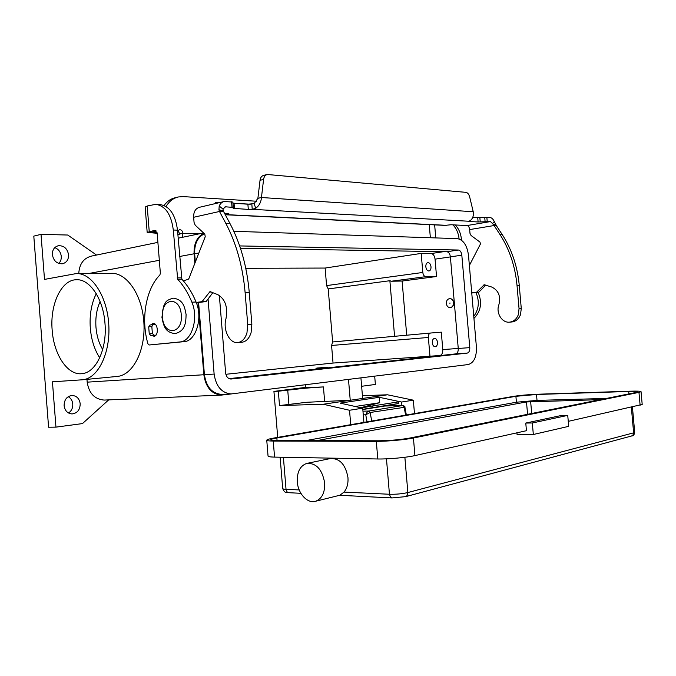 <?xml version="1.0" encoding="UTF-8"?>
<svg xmlns="http://www.w3.org/2000/svg" width="676" height="676" viewBox="0 0 676 676"><rect width="100%" height="100%" fill="white"/><g stroke="black" fill="none" stroke-linecap="round" stroke-linejoin="round"><path stroke-width="1.01" d="M371.69 421.038L370.178 412.487L368.809 411.042L367 412.284L365.767 414.785L370.178 412.487L404.924 407.222M307.521 463.263L330.04 458.615C339.546 457.982 345.52 464.294 347.963 477.56C348.36 483.543 347.041 488.385 344.016 492.086L339.918 495.221M324.674 482.934C325.004 492.576 322.013 498.677 315.692 501.229C307.622 503.992 298.015 493.674 297.288 481.827C296.95 472 300.076 465.865 306.659 463.44C316.199 462.832 322.207 469.33 324.674 482.934M567.739 415.385L561.342 415.486L525.776 423.058L532.325 422.982L567.739 415.385L568.702 426.345L533.33 434.499L517.072 434.541L516.929 432.817M532.325 422.982L533.33 434.499M266.758 440.245L268.042 455.979C268.051 456.638 270.223 457.018 274.566 457.111L377.8 458.979C388.286 459.215 406.369 457.567 414.92 455.599L526.443 430.696L525.776 423.058M305.932 440.6L516.422 402.212L537.023 400.395L606.457 398.426M316.782 440.634L526.494 401.941L600.381 399.651M568.262 421.359L642.192 404.442M638.964 392.384L413.433 438.006C404.865 439.797 386.79 441.428 376.312 441.352L273.248 441.048C268.913 441.014 266.75 440.727 266.75 440.16C266.978 439.552 269.454 438.834 274.169 437.997L513.414 396.389C520.165 395.333 528.387 394.615 538.088 394.218L630.184 391.184C637.181 390.973 640.797 391.134 641.051 391.666L638.964 392.384L640.121 405.313M635.981 392.477L410.019 438.006C400.522 439.704 390.246 440.634 379.177 440.786L276.163 440.532C272.529 440.507 270.713 440.262 270.713 439.797C270.899 439.29 272.943 438.69 276.856 437.997L515.906 396.305L536.507 394.497L628.705 391.472C634.527 391.303 637.536 391.438 637.73 391.877L635.981 392.477M406.344 415.013L404.916 407.113C405.178 406.606 404.527 406.073 402.972 405.515L404.121 406.918L405.608 415.14M325.325 367.516L315.954 368.217L325.325 367.516M316.934 368.048L327.615 367.237L316.934 368.048M414.481 413.594L413.34 400.175L387.475 394.784L350.236 400.268L306.735 402.271L279.509 405.566L278.335 391.21L273.932 391.404L305.51 387.39M305.29 384.805L305.535 387.745L323.432 386.925L305.569 388.168L278.335 391.21M100.116 301.631C96.685 309.093 95.308 317.661 95.975 327.336C96.71 335.887 98.941 343.281 102.693 349.517M52.162 330.082C49.855 304.623 61.22 279.856 76.253 279.746C89.638 278.681 103.301 298.741 104.974 323.314C107.273 348.774 96.068 372.577 82.159 373.642C67.777 375.814 53.776 354.739 52.162 330.082M96.254 293.697C91.395 303.516 89.409 314.965 90.305 328.046C91.302 339.673 94.437 349.593 99.702 357.798M432.31 342.816C432.26 340.197 433.012 338.718 434.583 338.355C436.147 338.515 437.102 339.842 437.465 342.335C437.524 344.963 436.764 346.45 435.183 346.796C433.629 346.636 432.674 345.309 432.31 342.816M425.829 266.809C425.753 264.392 426.438 262.998 427.874 262.609C429.547 262.719 430.595 264.113 431.009 266.8C431.085 269.209 430.401 270.611 428.947 270.991C427.283 270.89 426.243 269.487 425.829 266.809M449.701 303.135L450.157 303.085L449.701 303.135M453.554 302.713C453.123 300.085 451.838 298.716 449.684 298.606C447.436 299.045 446.321 300.676 446.321 303.499C446.752 306.144 448.053 307.512 450.224 307.605C452.447 307.157 453.562 305.518 453.554 302.713M450.241 307.605L450.393 307.597C452.616 307.149 453.723 305.51 453.723 302.704C453.292 300.076 452.007 298.707 449.853 298.598L449.836 298.598M64.102 405.634C64.237 399.626 66.907 396.229 72.104 395.46C76.709 395.823 79.405 398.595 80.199 403.758C80.064 409.825 77.343 413.222 72.036 413.94C67.532 413.509 64.888 410.738 64.102 405.634M68.529 413.011C71.504 410.957 72.923 407.966 72.78 404.045C72.416 400.674 70.904 398.215 68.234 396.668M52.365 254.666C52.314 249.866 54.3 246.884 58.33 245.734C63.95 245.489 67.363 248.506 68.572 254.801C68.631 259.668 66.594 262.651 62.462 263.767C56.928 263.944 53.565 260.911 52.365 254.666M58.761 263.446C60.603 261.612 61.44 259.246 61.271 256.365C60.705 252.038 58.542 249.123 54.781 247.627M151.889 335.516L154.001 336.234C159.004 336.023 158.04 322.731 153.072 323.458L150.824 324.911M381.391 406.555L391.438 404.747M391.446 404.814L398.494 403.521L398.223 401.916L372.746 405.921L373.025 407.569L362.809 409.343M361.457 407.898L372.746 405.921M475.929 292.514C479.69 301.2 478.963 309.169 473.766 316.419M478.109 292.26L478.143 292.328C482.36 302.518 480.957 311.214 473.944 318.413M455.235 224.964C458.784 228.691 460.846 233.465 461.429 239.279L461.505 240.2M452.937 224.846C456.427 228.522 458.489 233.212 459.105 238.932M166.059 206.535L166.068 206.535C169.093 201.355 173.183 198.161 178.354 196.961L183.154 196.598L256.686 201.245M156.291 231.015L152.379 232.088L157.026 232.519M177.594 231.327L179.41 229.713C181.345 229.671 182.537 230.862 182.976 233.288L182.317 237.335M177.94 230.677L179.884 234.065L177.873 234.842M147.174 232.367L145.163 207.042L147.191 206.003L155.7 204.338C165.375 205.817 171.248 214.376 173.301 230.026L177.687 279.306C183.34 285.314 188.072 292.945 191.883 302.172C198.938 318.142 191.714 341.549 179.934 341.946L149.092 344.997L147.951 343.856C140.718 319.486 145.788 289.032 159.857 275.014L160.364 273.248L157.187 233.507L154.956 230.296L147.182 232.409L157.17 233.288M178.354 196.961L175.261 197.73C170.766 198.752 167.04 201.347 164.091 205.512M155.7 204.338L159.899 204.566C169.575 206.036 175.447 214.571 177.501 230.161L181.869 279.247C187.522 285.238 192.254 292.835 196.065 302.028C203.121 317.931 195.888 341.253 184.1 341.65L149.092 344.997M374.69 376.177L375.383 384.441L361.626 386.283M108.684 399.879L82.472 423.59L55.956 427.131L48.587 427.224L33.8 236.127L41.016 234.361L67.752 235.028L96.533 255.038M231.386 393.939L221.339 395.105C211.605 394.142 205.766 387.356 203.831 374.741L198.017 302.628M365.716 377.292L363.815 377.529M194.849 263.31L194.08 253.787C193.716 243.74 196.969 236.879 203.848 233.203M222.108 394.336L221.348 394.37C211.926 393.44 206.281 386.883 204.414 374.681L198.6 302.544M195.33 262.068L194.663 253.787C194.325 243.875 197.578 237.2 204.439 233.752M78.762 273.56C79.362 263.936 83.655 258.097 91.64 256.052L157.897 242.371M104.915 400.04L104.138 400.074C94.598 399.262 88.945 393.288 87.187 382.16L86.967 379.363M225.86 374.284L333.04 363.054L331.578 345.461L332.634 341.963L328.215 288.939L326.584 285.593L325.131 268.051L245.785 268.296M429.995 356.59L428.364 337.476C428.305 334.89 429.049 333.403 430.604 333.023L441.293 332.153L442.788 349.568C442.873 352.965 441.91 354.951 439.882 355.517L333.04 363.054M208.056 299.012L214.123 374.065C216.007 386.385 221.652 393.01 231.082 393.947L468.206 364.55C473.977 362.809 476.707 356.945 476.403 346.957L468.493 255.266C467.082 245.371 463.373 239.819 457.365 238.628L233.82 231.302M239.659 245.929L458.345 250.019C460.221 250.365 461.378 252.089 461.826 255.19L469.786 347.641C469.879 350.768 469.017 352.593 467.217 353.109L230.947 379.042C227.981 378.771 226.215 376.718 225.623 372.873L219.345 295.429M229.08 378.636L455.658 353.886C457.475 353.379 458.336 351.571 458.252 348.47L450.385 256.855C449.937 253.787 448.771 252.08 446.895 251.742L240.479 248.371M325.131 268.051L421.19 253.407L431.161 253.551C433.265 253.914 434.558 255.781 435.048 259.153L436.535 276.509L425.795 276.661C424.19 276.425 423.193 275.022 422.813 272.462L421.19 253.407M430.604 333.023L332.634 341.963M436.535 276.509L402.11 281.047L406.699 335.076M328.215 288.939L389.875 280.717L391.243 281.241L402.11 281.047M394.607 336.665L389.875 280.717M55.956 427.131L52.441 381.813L82.954 379.751C98.307 378.104 110.644 352.661 108.76 324.319C107.07 295.961 91.674 272.758 76.27 273.577L44.506 279.408L41.016 234.361M77.115 273.569L111.236 273.332C126.784 272.538 142.239 295.032 143.878 322.528C145.712 349.999 133.231 374.724 117.725 376.388L116.644 376.49M413.34 400.175L401.603 402.034L401.899 405.541M363.899 422.39L362.708 408.177L340.155 403.116L379.287 397.302L401.603 402.034M348.495 379.43L350.236 400.268L323.229 404.24L349.526 410.264L350.734 424.68M362.708 408.177L349.526 410.264M362.649 398.443L360.925 377.884M323.229 404.24L279.509 405.566M277.709 437.38L273.932 391.404M362.412 395.705L387.475 394.784M379.287 397.302L379.735 402.693L360.714 407.729M355.196 406.496L379.735 402.693M398.494 403.521L373.025 407.569M223.663 211.689L229.958 223.486C240.555 243.58 246.994 266.64 249.283 292.657L251.861 324.218L251.1 332.584C249.292 338.346 246.258 341.566 241.991 342.25L237.859 342.555C242.126 341.87 245.16 338.642 246.96 332.862L247.72 324.463L245.135 292.767C242.845 266.64 236.397 243.495 225.792 223.317L219.497 211.478L218.931 209.737L219.21 206.019C220.308 203.518 221.981 202.014 224.238 201.507L232.882 202.065L233.321 207.397L225.497 206.822L222.962 209.095L223.663 211.689L219.497 211.478L193.64 217.283L194.063 222.438L195.22 225.201L204.803 234.09L205.225 236.727L188.908 278.52L188.139 279.365L183.306 280.827M511.478 321.996L511.943 321.962C515.906 321.396 518.754 318.988 520.486 314.72L521.28 308.56L519.261 285.365C517.461 266.276 511.74 249.292 502.116 234.42L496.387 225.657L494.114 225.539L499.86 234.327C509.493 249.25 515.213 266.285 517.022 285.433L519.05 308.687L518.255 314.872C516.523 319.148 513.667 321.565 509.696 322.131C502.04 323.238 495.66 312.811 498.905 304.665C500.916 296.181 498.499 290.291 491.646 287.004L484.236 284.74L476.572 292.252L471.73 292.809M232.975 203.214L247.889 204.194L254.125 203.628L257.894 198.321L260.032 180.306C260.446 177.577 261.663 175.929 263.682 175.371L267.231 174.484C265.212 175.042 263.995 176.689 263.581 179.436L261.451 197.51C261.063 202.225 259.153 205.808 255.722 208.259L252.241 209.332L248.312 209.408L233.186 208.352L232.882 202.065M469.372 265.474L480.391 244.095L480.028 242.135L471.062 235.485L470.006 233.423L469.668 229.586L494.114 225.539L492.542 223.562L494.283 221.542C493.159 219.092 491.756 217.773 490.092 217.571L472.642 217.63M444.969 225.378L451.027 224.753L467.023 225.547C468.443 225.852 469.33 227.204 469.668 229.586M471.747 292.995L478.862 292.176L485.689 285.137M469.778 220.883L469.837 221.525L469.051 221.255L470.572 220.342C472.879 218.399 473.766 215.534 473.234 211.749L469.693 197.037C468.924 194.257 467.674 192.694 465.958 192.356L267.231 174.484M494.283 221.542L496.387 225.657M492.542 223.562L490.446 221.584L478.101 221.973L469.837 221.525M478.862 292.176L476.572 292.252M250.306 204.211L232.975 203.172M220.325 202.42L215.467 202.699L216.016 203.425M226.452 213.641L226.536 214.655L225.285 214.74M224.66 213.548L228.91 213.819L226.536 214.655L446.371 225.319M469.051 221.255L252.241 209.332L251.818 204.135M257.894 198.321L261.451 197.51L473.234 211.749M223.866 201.592L199.496 207.279C195.474 208.487 193.522 211.816 193.64 217.283M196.234 302.451L202.023 301.657L210.008 291.593L217.934 294.702C225.302 299.214 227.989 307.208 225.987 318.683C222.657 329.651 229.637 343.881 237.859 342.555M212.856 292.657L206.163 301.513L196.395 302.848M202.023 301.657L206.163 301.513M155.472 324.505L153.139 324.632L151.83 326.542L152.379 333.505L154.027 335.237L155.928 335.119M155.793 335.271L150.9 335.583L149.252 333.851L148.703 326.905L150.013 325.004L153.021 324.649M363.265 414.836L365.767 414.785L367.009 421.849M283.396 457.272L286.032 489.314L287.097 491.942L288.703 492.694M631.528 436.003L632.973 435.124L633.632 432.843L407.856 492.542L407.129 495.584L405.507 496.691M386.469 458.843L389.452 494.257L390.534 497.13L392.122 497.95M404.873 457.28L407.856 492.542C402.212 493.843 396.068 494.409 389.452 494.257L344.016 492.086M299.214 489.939L286.032 489.314C283.81 489.196 282.695 488.917 282.686 488.478L280.118 457.213M413.433 438.006L414.92 455.599M530.652 401.569L531.691 413.492M526.494 401.941L527.576 414.32M634.688 432.294L633.632 432.843L631.35 407.273M277.067 440.532L276.856 437.997M515.906 396.305L516.422 402.212M628.705 391.472L628.925 393.905M536.507 394.497L537.023 400.395M273.248 441.048L274.566 457.111M376.312 441.352L377.8 458.979M385.202 406.006L402.769 405.532L368.809 411.042L362.961 411.177M384.382 406.09L362.826 409.529M324.615 401.113L323.432 386.925M162.477 317.188C163.448 336.361 183.196 334.35 181.269 314.805C180.053 295.184 160.398 298.167 162.477 317.188M478.143 292.328L477.281 292.362M461.429 239.279L459.866 239.228M434.651 224.88L435.767 237.918M430.367 237.741L429.243 224.618M154.365 231.437L154.449 232.443M182.985 233.414L199.014 233.888M154.635 230.33L155.336 230.347M179.875 233.938L182.976 233.288M191.883 302.172L196.065 302.028M177.687 279.306L181.869 279.247M177.146 277.937L181.337 277.887M173.301 230.026L177.501 230.161M147.191 206.003L149.227 231.513M88.843 273.493L159.333 260.294M179.613 256.491L194.08 253.787M87.187 382.16L203.831 374.741M442.146 355.365L439.882 355.517M469.786 347.641L442.788 349.568M214.123 374.065L204.414 374.681M198.871 253.001L194.663 253.787M467.217 353.109L455.658 353.886M458.345 250.019L446.895 251.742M461.826 255.19L450.385 256.855M443.481 251.692L431.161 253.551M450.385 256.914L435.048 259.153M428.364 337.476L331.578 345.461M422.813 272.462L326.584 285.593M425.795 276.661L391.243 281.241M287.722 390.018L288.889 404.231M247.72 324.463L251.861 324.218M493.505 224.939L495.685 224.364M467.023 225.547L490.446 221.584M486.864 217.376L487.21 221.407M484.743 217.444L485.089 221.475M479.884 217.866L480.23 221.897M477.755 217.942L478.101 221.973M521.28 308.56L519.05 308.687M485.368 285.035L483.517 285.078M502.116 234.42L499.86 234.327M519.261 285.365L517.022 285.433M226.249 206.771L224.609 207.143M254.125 203.628L255.722 208.259M260.032 180.306L263.581 179.436M223.105 210.887L218.931 209.737M222.962 209.095L219.21 206.019M225.792 223.317L229.958 223.486M209.256 292.04L211.216 291.99M245.135 292.767L249.283 292.657M151.83 326.542L148.703 326.905M152.379 333.505L149.252 333.851M154.027 335.237L150.9 335.583M231.564 201.752L232.003 207.093M234.057 203.366L234.487 208.647M247.889 204.194L248.312 209.408M282.686 488.545C285.154 494.291 286.641 491.748 288.567 492.686L300.879 493.311M339.673 495.28L391.987 497.942L405.752 496.623L631.756 435.944C633.294 436.028 634.274 434.82 634.696 432.336L632.432 407.036M315.692 501.229L340.408 495.102M641.051 391.666L642.2 404.501M402.904 405.515L384.669 406.031M384.551 406.048L362.818 409.512M173.453 298.192C183.154 299.679 184.624 306.608 186.086 314.501C185.883 322.942 185.334 330.885 175.211 333.581C164.758 332.575 163.499 325.249 161.936 317.298L163.524 306.203C165.992 302.848 164.2 300.803 173.081 298.2M178.143 238.197L203.569 232.941M104.138 400.074L221.339 395.105M231.082 393.947L221.348 394.37M82.954 379.751L117.725 376.388M511.943 321.962L509.696 322.131M225.683 214.774L445.171 225.387M150.013 325.004L153.139 324.632M215.281 203.594L215.467 202.699"/></g></svg>
